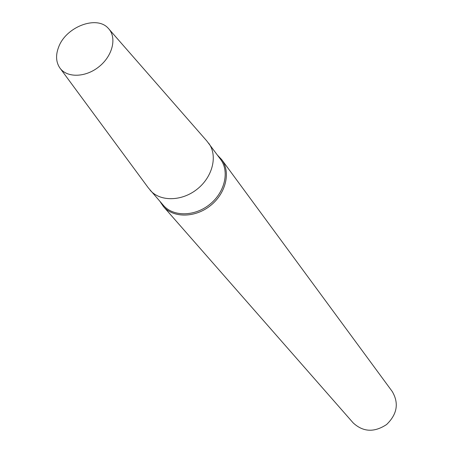 <?xml version="1.0" encoding="UTF-8"?>
<svg xmlns="http://www.w3.org/2000/svg" width="453" height="453" viewBox="0 0 453 453"><rect width="100%" height="100%" fill="white"/><g stroke="black" fill="none" stroke-linecap="round" stroke-linejoin="round"><path stroke-width="0.68" d="M160.011 201.5L163.374 206.477L353.176 422.892C363.136 432.1 374.286 432.638 386.619 424.506C397.219 414.206 399.087 403.204 392.236 391.494L221.693 159.598L217.553 155.249M163.374 206.477C173.42 218.199 195.294 217.938 210.594 205.509C226.024 193.238 230.979 171.93 221.693 159.598M60.442 68.709L148.352 187.899L163.397 205.362C173.244 216.874 194.705 216.619 209.722 204.422C224.858 192.383 229.722 171.477 220.6 159.382L206.783 140.934L109.281 29.451M150.141 190.22C160.102 201.874 181.976 201.506 197.344 189.02C212.836 176.698 217.899 155.413 208.663 143.182M58.663 47.016C55.623 54.881 55.917 61.704 59.553 67.503C66.376 78.052 85.351 77.82 99.02 66.699C112.82 55.742 117.123 37.259 108.29 28.324C96.761 15.023 66.025 26.789 58.663 47.016"/></g></svg>
